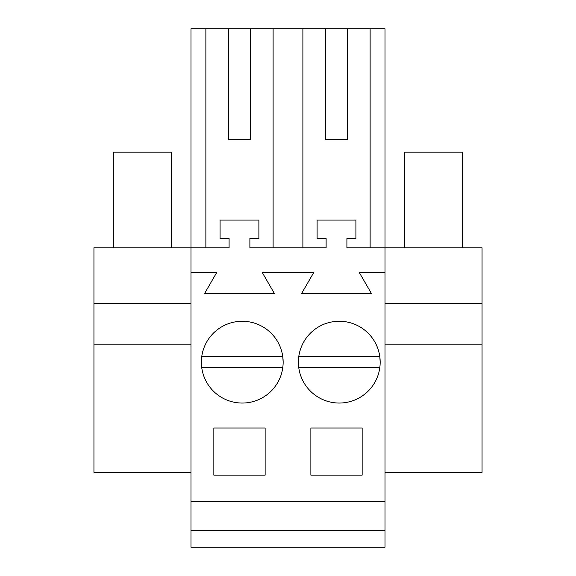 <?xml version="1.0" encoding="UTF-8"?>
<svg xmlns="http://www.w3.org/2000/svg" width="576" height="576" viewBox="0 0 576 576"><rect width="100%" height="100%" fill="white"/><g stroke="black" fill="none" stroke-linecap="round" stroke-linejoin="round"><path stroke-width="0.86" d="M190.973 303.25L93.946 303.25L93.946 247.802L190.973 247.802L190.973 28.8L205.87 28.8L205.87 247.802M190.973 547.2L190.973 501.458L385.027 501.458L385.027 547.2L190.973 547.2M190.973 272.75L216.569 272.75L204.559 293.544L274.414 293.544L262.404 272.75L313.596 272.75L301.586 293.544L371.441 293.544L359.431 272.75L385.027 272.75L385.027 247.802L346.91 247.802L346.91 238.536L355.918 238.536L355.918 220.082L317.11 220.082L317.11 238.536L326.117 238.536L326.117 247.802L249.883 247.802L249.883 238.536L258.89 238.536L258.89 220.082L220.082 220.082L220.082 238.536L229.09 238.536L229.09 247.802L190.973 247.802L190.973 501.458M273.11 247.802L273.11 28.8L302.89 28.8L302.89 247.802M325.426 139.687L347.602 139.687L325.426 139.687L325.426 28.8L302.89 28.8M325.426 28.8L385.027 28.8L385.027 247.802L482.054 247.802L482.054 472.349L385.027 472.349M228.398 139.687L250.574 139.687L228.398 139.687L228.398 28.8L205.87 28.8M228.398 28.8L273.11 28.8M190.973 530.568L385.027 530.568M385.027 272.75L385.027 501.458M310.867 427.997L310.867 475.121L362.153 475.121L362.153 427.997L310.867 427.997M213.847 427.997L265.133 427.997L265.133 475.121L213.847 475.121L213.847 427.997M261.864 398.038A40.889 40.889 0 0 0 278.143 342.554A40.889 40.889 0 0 0 222.653 326.275A40.889 40.889 0 0 0 206.374 381.758A40.889 40.889 0 0 0 282.773 367.704L201.744 367.704A40.889 40.889 0 0 0 242.258 403.049M319.68 326.275A40.889 40.889 0 0 0 303.401 381.758A40.889 40.889 0 0 0 358.891 398.038A40.889 40.889 0 0 0 375.17 342.554A40.889 40.889 0 0 0 298.771 356.609L379.8 356.609A40.889 40.889 0 0 0 339.286 321.264M93.946 303.25L93.946 344.83L190.973 344.83M93.946 344.83L93.946 472.349L190.973 472.349M250.574 139.687L250.574 28.8M370.13 247.802L370.13 28.8M347.602 139.687L347.602 28.8M385.027 344.83L482.054 344.83M385.027 303.25L482.054 303.25M113.35 247.802L113.35 152.165L171.569 152.165L171.569 247.802M283.147 362.153L282.773 356.609A40.889 40.889 0 0 0 242.258 321.264M222.653 326.275A40.889 40.889 0 0 0 201.744 356.609L282.773 356.609M380.174 362.153L379.8 356.609M358.891 398.038A40.889 40.889 0 0 0 379.8 367.704L298.771 367.704A40.889 40.889 0 0 0 339.286 403.049M404.431 247.802L404.431 152.165L462.65 152.165L462.65 247.802"/></g></svg>
